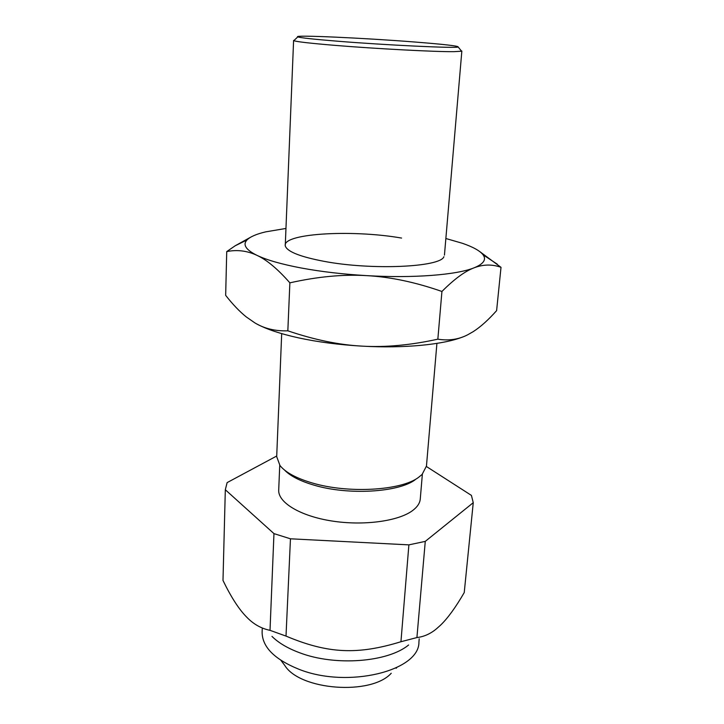 <?xml version="1.0" encoding="UTF-8"?>
<svg xmlns="http://www.w3.org/2000/svg" width="724" height="724" viewBox="0 0 724 724"><rect width="100%" height="100%" fill="white"/><g stroke="black" fill="none" stroke-linecap="round" stroke-linejoin="round"><path stroke-width="1.09" d="M419.205 638.83L418.924 641.989C419.766 670.831 347.692 688.913 298.768 669.202C274.387 659.274 262.169 646.921 262.115 632.124L262.242 628.948M271.971 636.387C278.505 642.876 287.709 648.324 299.6 652.74C335.094 666.379 387.901 662.243 408.617 644.984M422.363 474.193L420.273 498.963C419.911 503.108 417.368 506.972 412.626 510.538C398.526 521.217 363.448 526.013 331.764 520.981C300.017 516.013 277.935 502.429 278.704 490.058L279.745 465.215M284.613 470.129C290.387 476.084 300.207 481.098 314.071 485.161C348.135 495.406 398.526 492.401 415.151 479.768M281.69 333.619L276.695 456.663L279.98 465.523C285.537 472.455 296.333 478.283 312.37 483.008C348.154 493.741 401.187 490.601 418.517 477.397L422.092 474.464L426.454 466.084L436.916 343.384M461.134 50.635L461.613 51.214L453.939 51.666C435.685 51.893 375.919 48.761 334.95 45.368C310.035 43.286 296.315 41.721 293.808 40.653L294.36 40.137M414.264 41.974C363.484 37.974 292.143 34.725 297.799 36.879C300.297 37.811 313.429 39.241 337.221 41.178C386.462 45.178 456.971 48.463 458.129 46.97C458.681 45.983 444.056 44.318 414.264 41.974M400.942 641.736L408.888 544.864L425.269 541.38L473.252 502.691L464.238 592.567C455.631 607.427 447.704 618.323 440.473 625.246L436.581 628.722C430.554 633.781 424.002 636.722 416.915 637.563L400.942 641.736C357.448 655.093 327.719 653.672 286.007 636.088L270.016 630.332C261.138 628.541 253.309 624.079 246.54 616.966C238.911 609.264 231.065 597.092 222.992 580.449L225.318 489.741L273.962 533.615L290.46 538.801L286.007 636.088M473.252 502.691L471.424 495.406L426.409 466.5M276.722 456.011L227.128 482.609L225.318 489.741M270.016 630.332L273.962 533.615M425.269 541.38L416.915 637.563M290.46 538.801L408.888 544.864M280.912 660.342L284.695 665.329C299.817 690.343 371.177 695.692 391.241 673.248M401.576 238.069C350.868 229.164 278.722 233.59 285.627 246.766C288.469 252.115 301.193 256.957 323.809 261.292C371.322 270.414 440.5 267.228 443.903 256.721M251.282 236.857L235.173 245.78L226.73 251.59C237.137 249.49 247.246 250.757 257.056 255.391C266.912 260.079 281.654 264.278 301.293 268.007C321.221 271.699 343.049 274.233 366.76 275.636C413.404 278.378 456.69 274.903 474.039 267.835C483.189 264.314 492.175 264.142 501.008 267.328L479.659 251.518M285.962 228.449L265.627 231.87C256.377 234.06 250.169 236.757 247.002 239.961C242.504 244.694 245.861 249.843 257.056 255.391C266.785 259.871 277.726 269.02 289.872 282.84C317.519 276.631 343.149 274.224 366.76 275.636C390.381 276.93 415.431 282.206 441.93 291.473C454.265 279.093 464.971 271.219 474.039 267.835C483.596 263.943 486.6 259.599 483.08 254.812C479.949 250.785 473.007 246.929 462.256 243.246L445.866 238.513M501.008 267.328L496.61 310.641C488.311 319.963 480.51 326.967 473.206 331.646L467.749 334.76C458.763 339.456 448.799 340.923 437.848 339.176C410.517 345.176 385.313 347.493 362.253 346.144C339.194 344.941 314.388 339.827 287.835 330.814C275.31 331.257 264.305 328.606 254.839 322.868L246.332 316.967C239.68 311.646 232.793 304.442 225.662 295.356L226.73 251.59M257.074 324.117C266.722 329.275 280.405 333.827 298.134 337.773C317.637 342.018 339.013 344.805 362.253 346.144C403.956 348.543 443.468 344.642 462.763 336.959M437.848 339.176L441.93 291.473M287.835 330.814L289.872 282.84M285.283 245.119L293.6 40.444M297.799 36.879L293.808 40.653M458.129 46.97L461.613 51.214M444.446 255.129L461.849 51.033M396.155 668.279L396.743 667.628M247.002 239.961L235.173 245.78M483.08 254.812L497.252 264.16"/></g></svg>
